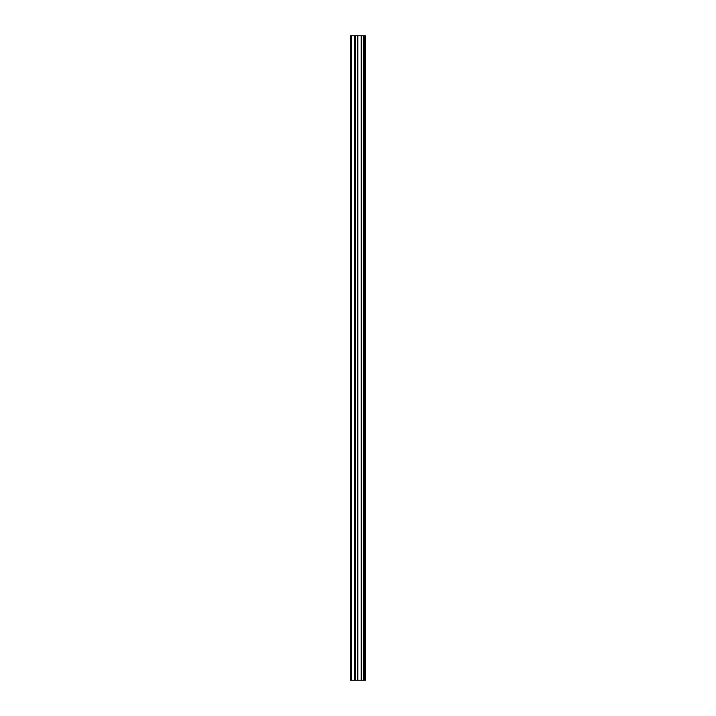 <?xml version="1.0" encoding="UTF-8"?>
<svg xmlns="http://www.w3.org/2000/svg" width="716" height="716" viewBox="0 0 716 716"><rect width="100%" height="100%" fill="white"/><g stroke="black" fill="none" stroke-linecap="round" stroke-linejoin="round"><path stroke-width="1.07" d="M365.357 35.8L365.581 680.2L365.357 35.8L350.419 35.8L350.419 680.2L351.234 680.2L351.234 35.8M351.234 680.2L365.357 680.2M355.44 35.8L355.44 680.2L355.431 35.8M363.603 35.8L363.603 680.2L363.594 35.8M365.241 680.2L365.241 35.8M364.686 680.2L364.686 35.8M364.56 680.2L364.56 35.8M363.835 680.2L363.835 35.8M363.361 680.2L363.361 35.8M361.383 680.2L361.383 35.8M361.195 680.2L361.195 35.8M357.839 680.2L357.839 35.8M357.651 680.2L357.651 35.8M355.673 680.2L355.673 35.8M355.199 680.2L355.199 35.8M354.474 680.2L354.474 35.8M354.348 680.2L354.348 35.8"/></g></svg>
